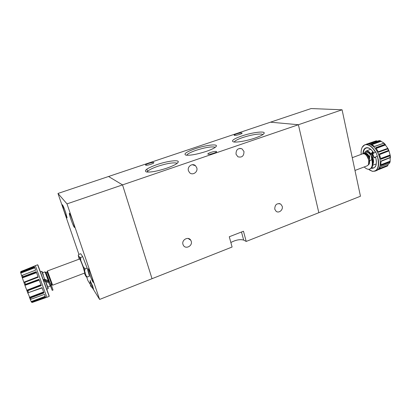 <?xml version="1.0" encoding="UTF-8"?>
<svg xmlns="http://www.w3.org/2000/svg" width="411" height="411" viewBox="0 0 411 411"><rect width="100%" height="100%" fill="white"/><g stroke="black" fill="none" stroke-linecap="round" stroke-linejoin="round"><path stroke-width="0.62" d="M354.981 170.452L367.352 165.756L368.544 164.559L368.77 160.403C367.958 157.156 366.509 154.983 364.434 153.889L362.743 153.786L352.268 157.68M368.847 163.624L368.852 160.259C368.21 157.572 367.028 155.615 365.302 154.392M364.5 153.133C366.299 152.728 368.004 154.017 369.607 157.002L370.311 154.69C368.878 152.841 367.506 152.111 366.196 152.502L363.714 153.688M372.988 151.854L372.202 153.514L372.751 153.971C372.012 155.409 371.898 157.218 372.407 159.401L371.816 159.622L372.006 160.454C372.777 165.042 372.012 167.919 369.71 169.085C368.015 169.645 366.186 168.931 364.223 166.943M372.407 159.401L372.597 160.233C373.368 164.816 372.597 167.693 370.29 168.859L369.71 169.085M372.104 156.658L372.89 159.201L372.921 163.162M361.192 154.361C360.945 151.628 361.243 149.352 362.091 147.544C363.154 145.432 364.752 144.482 366.879 144.693C369.957 145.232 372.787 147.719 375.366 152.157L373.83 153.077C371.878 149.881 369.766 148.083 367.496 147.677C364.655 147.559 363.149 149.573 362.975 153.714M371.292 168.227L371.734 168.33C376.06 168.212 377.344 164.441 375.582 157.007L375.587 157.033M369.597 170.087L372.474 171.346L375.017 171.151C378.192 169.553 379.266 165.623 378.233 159.355L377.313 156.021L378.028 159.386C379.122 167.493 377.226 171.454 372.33 171.253L368.518 169.286M375.556 152.075C372.947 147.575 370.085 145.057 366.972 144.513L364.84 144.739L362.132 147.395L361.521 149.116M389.89 155.851L380.863 159.293L379.358 153.945L388.529 150.457L379.379 154.002M377.457 170.195L376.702 170.503C379.846 168.87 380.91 164.945 379.892 158.728C378.305 150.01 371.005 142.18 366.53 144.117L366.52 144.122M387.249 166.101L378.351 169.717L380.355 167.01L389.618 163.172M380.776 165.643L389.849 162.109L380.761 165.72L381.069 161.05L390.203 157.428L390.126 161.621L380.879 165.171M367.973 143.67L376.07 140.865L377.39 141.173M371.164 144.107L380.345 140.865L384.018 143.131L374.508 146.434M380.612 140.886L379.25 140.536L369.977 143.722L366.581 144.102M375.716 147.744L384.907 144.364L387.912 148.448L378.444 151.936M377.108 141.99L371.118 144.091L374.58 146.501L384.018 143.131L385.338 144.538M383.848 143.254L380.94 144.271M379.502 154.3L388.95 150.765L390.214 155.363L380.786 158.836M390.024 155.8L390.214 155.363L390.445 157.459L381.084 161.23M389.849 162.109L390.126 161.621M388.426 163.727L387.779 165.602L379.112 169.044M387.378 166.044L387.779 165.602M387.814 148.859L378.567 152.178L387.963 148.556L388.898 150.632M388.888 150.621L388.529 150.457M384.907 144.364L375.736 147.77M380.345 140.865L371.195 144.122M367.866 143.691L372.895 141.959M378.433 169.656L384.542 167.2M380.771 165.674L386.992 163.244M381.074 161.066L387.003 158.697M380.858 159.252L387.147 156.899M379.374 153.976L385.323 151.674M378.577 152.193L384.917 149.917L378.588 152.219L375.69 147.713L381.675 145.535M387.681 148.91L384.917 149.917M375.793 151.983L377.313 156.021M373.83 153.077L375.366 152.157M377.123 156.108L375.582 157.007M372.89 153.724L374.046 153.031M372.736 153.997L374.39 157.767L375.562 157.094M372.751 153.971L373.45 152.543M375.628 157.3L374.041 157.911L372.541 154.382M364.249 153.246C365.785 150.431 367.989 150.801 370.861 154.361L372.71 151.479M369.607 157.002L369.566 160.932L371.816 159.622C371.2 157.187 371.328 155.153 372.202 153.514L370.989 154.248M370.861 154.361L370.311 154.69M369.566 160.932C369.746 162.972 369.325 164.313 368.313 164.96M369.397 157.767L369.381 157.778C367.701 154.325 365.903 152.984 363.997 153.74M92.927 288.671L99.611 299.434L67.008 203.882L122.535 184.888L108.545 176.499L311.122 108.55L342.08 109.788L360.462 196.232L318.828 212.703L298.386 124.733L270.469 122.185L298.386 124.733L318.828 212.703L246.204 241.437L243.471 231.234L229.281 236.762L232.097 247.021L152.029 278.699L122.535 184.888L342.08 109.788M196.787 167.806L195.502 165.72C192.507 162.735 187.041 166.568 188.433 170.699L189.528 172.599C192.456 175.862 198.2 172.05 196.787 167.806M243.97 151.459L241.925 148.792C237.918 147.929 235.95 149.732 236.027 154.212L237.902 156.776C241.976 157.809 243.995 156.036 243.97 151.459M191.233 241.247L190.786 240.24C188.479 236.037 181.385 239.813 182.982 244.417L183.337 245.259C185.541 249.657 192.841 245.922 191.233 241.247M282.223 206.296L280.759 204.092C276.855 202.921 274.851 204.616 274.748 209.168L276.11 211.29C278.822 213.581 283.297 209.913 282.223 206.296M208.156 154.223C209.805 154.767 217.784 152.198 216.489 151.546L216.263 151.459C214.557 150.94 206.692 153.483 207.956 154.14L208.156 154.223M145.715 165.207C146.876 165.828 155.004 163.162 153.755 162.571L153.678 162.53C152.455 161.934 144.436 164.57 145.653 165.171L145.715 165.207M234.481 135.378C236.104 135.722 243.055 133.554 242.017 133.03L241.73 132.943C240.06 132.619 233.201 134.762 234.213 135.291L234.481 135.378M177.043 163.429L176.422 163.054C172.795 162.412 166.635 163.48 157.942 166.255C151.392 168.551 147.816 170.488 147.225 172.081M166.681 168.207C174.12 165.561 177.994 163.414 178.307 161.77C178.42 159.591 166.974 161.163 157.053 164.575C146.933 168.243 143.434 170.719 146.557 171.993C150.899 172.399 157.608 171.135 166.681 168.207M262.917 134.546L261.601 134.073C257.055 133.822 250.751 134.983 242.69 137.551C237.635 139.303 234.83 140.793 234.27 142.016M255.103 138.034C260.923 135.984 263.965 134.32 264.232 133.036C264.576 130.811 251.547 132.589 241.704 135.995C233.582 138.897 230.854 140.87 233.515 141.908C236.577 142.668 247.129 140.798 255.103 138.034M215.169 147.395L214.306 147.015C210.365 146.604 204.293 147.698 196.098 150.303C190.478 152.25 187.354 153.899 186.728 155.25M206.26 151.397C212.77 149.106 216.16 147.261 216.438 145.859C216.643 143.763 204.832 145.412 195.189 148.725C186.306 151.9 183.234 154.043 185.972 155.153C190.329 155.569 197.095 154.32 206.26 151.397M246.204 241.437L243.656 240.075L241.488 232.004M230.859 242.511C235.75 239.921 240.019 239.11 243.656 240.075M73.009 221.781C71.201 216.664 69.973 213.828 69.336 213.278C69.156 213.638 69.639 215.539 70.8 218.986C72.593 224.057 73.81 226.877 74.458 227.447C74.648 227.119 74.165 225.228 73.009 221.781M90.112 281.011L93.538 289.344L92.701 286.128L90.168 280.703M92.033 277.533C90.163 272.262 88.879 269.303 88.195 268.65L89.464 273.603C91.319 278.822 92.593 281.766 93.292 282.444L92.033 277.533M65.698 212.544C64.029 207.838 62.919 205.238 62.369 204.74L63.792 210.134C65.441 214.794 66.551 217.383 67.111 217.902L65.698 212.544M84.24 273.207L86.135 276.654L87.394 277.009L86.166 275.889L83.351 266.883L79.431 257.142L78.26 255.365L79.143 259.171M84.712 270.849L85.092 268.871L83.351 266.883M47.465 271.049L52.603 285.1M47.45 270.947L79.626 258.992C80.268 259.639 81.532 262.614 83.418 267.905L84.774 273.007L52.654 285.193M93.544 288.99L92.953 288.697M51.914 284.525L47.008 272.041L51.863 284.597L47.219 271.553L51.909 284.535M45.035 271.954L45.554 272.18L48.899 281.057L45.066 279.336M42.605 272.75L44.989 271.861L48.298 280.682M49.325 283.539L50.199 286.128L47.82 287.032M48.534 281.797L48.066 280.528M47.768 281.376L45.534 280.615M49.217 296.012L37.904 265.038M21.315 272.015L34.503 267.016L21.249 272.041L21.167 271.471L37.627 264.761L49.181 296.398L46.869 297.287L42.836 286.205L46.88 297.281L32.454 302.383L31.19 301.576L30.27 299.444L44.48 294.374M28.698 292.54L42.02 287.654L43.956 292.945L30.594 297.918L29.818 297.739L25.354 286.529L21.567 275.601L20.55 272.205L21.167 271.471M35.295 297.703L44.475 294.358L45.503 297.153L32.269 302.008M41.1 285.126L27.1 290.556L26.674 290.022M20.833 273.3L20.822 272.606L34.647 267.417M21.249 272.041L20.822 272.606M38.202 277.194L24.742 282.388L23.802 282.095M25.04 285.553L25.025 284.89L39.143 279.768M38.999 279.372L25.456 284.33L25.025 284.89M25.456 284.33L38.973 279.3L41.275 285.619L27.773 290.721L41.249 285.547M22.43 278.165L22.384 277.384L36.394 272.231M36.225 271.763L22.795 276.762L22.384 277.384M22.795 276.762L36.199 271.692L38.213 277.225L29.505 280.564M34.498 266.996L25.441 270.433L34.483 266.965L35.644 270.166L21.588 275.601L22.384 277.985M21.218 271.373L34.262 266.343L20.802 271.681M32.454 302.383L31.765 302.388L31.087 301.397M31.041 299.249L30.748 299.362M24.994 285.342L39.276 280.132M28.498 292.617L42.117 287.921M30.27 299.444L29.351 297.117M27.933 293.392L28.015 293.017M22.292 275.329L35.639 270.15M24.742 282.388L38.197 277.173M27.1 290.556L27.773 290.721M42.03 287.679L32.777 291.045M43.941 292.904L35.264 296.182M45.493 297.122L36.892 300.313M25.348 269.77L34.257 266.328M21.444 271.964L25.441 270.433M35.644 270.166L27.008 273.505M36.214 271.733L27.039 275.154M25.657 284.253L29.736 282.737M41.259 285.578L32.546 288.918M46.176 282.352L45.893 281.571M43.869 281.109L45.292 281.427L45.472 280.605L43.52 280.153M50.168 284.643L50.178 286.03M48.678 280.908L49.166 282.234L48.673 280.903M91.129 285.938L90.841 286.061L91.299 286.986M43.268 279.465L45.215 279.716M45.143 279.763L45.472 280.605C48.467 281.299 50.44 282.819 51.39 285.167L50.558 285.481C49.716 283.415 47.964 282.064 45.292 281.427M50.383 285.059L52.218 290.361L50.368 285.645M93.184 288.871L90.841 286.061L91.278 286.318L90.317 284.597L90.163 283.42L90.245 284.217M52.218 290.361L53.034 290.048L51.39 285.167M50.959 284.227L50.574 283.641M91.057 285.732L90.672 285.912L91.119 286.698M90.672 285.912L90.518 285.537L90.949 285.388M90.631 285.09L90.518 285.537M90.363 280.4L90.03 283.241M86.135 276.654L86.099 275.709M80.715 260.04L80.679 257.435L79.431 257.142M78.26 255.365L78.707 254.471L80.715 253.726L82.724 256.675L80.679 257.435M85.092 268.871L87.142 268.095L89.418 276.233L87.394 277.009M87.142 268.095L82.724 256.675M86.675 276.983L87.918 280.605L90.066 284.063M67.008 203.882L57.977 193.458L78.912 254.394M57.977 193.458L108.545 176.499L122.535 184.888L152.029 278.699L99.611 299.434M366.653 155.605L368.862 160.131L369.042 161.826M368.58 164.467L369.376 163.516M369.381 159.108C368.39 156.159 366.972 154.433 365.122 153.935L364.536 153.935M364.125 153.776L365.302 153.58C366.91 153.95 368.266 155.379 369.376 157.865M372.166 155.82L373.291 159.139C373.712 161.348 373.568 163.105 372.864 164.421M375.546 157.033C376.568 160.454 376.656 163.301 375.818 165.587C375.104 167 374.436 167.739 373.815 167.811L371.595 167.909M363.37 153.668C363.463 150.642 364.403 148.761 366.186 148.017L367.604 147.847M375.017 171.151L376.666 170.519C379.836 168.9 380.905 164.97 379.887 158.728C377.647 150.308 373.887 145.371 368.605 143.912L364.84 144.739M389.803 162.129L389.407 163.326M389.977 155.82L390.162 157.444M379.209 140.547L380.283 140.881M383.802 143.269L384.845 144.379M368.95 143.593L376.717 140.87M369.561 143.645L377.087 141.014M387.907 165.207L379.512 168.556M390.131 161.184L380.956 164.729M381.089 161.348L390.404 157.603M390.111 154.993L380.714 158.476M379.6 154.572L388.97 150.909M387.825 148.35L378.341 151.731M376.008 148.104L385.369 144.574M376.255 148.417L385.59 144.919M383.91 143.131L374.483 146.408M371.678 144.348L380.894 141.014M372.109 144.585L381.218 141.307M376.116 140.855L368.05 143.655M380.776 165.654L389.715 162.165M390.203 157.428L381.074 161.081M374.565 146.486L383.704 143.305M388.487 150.467L387.773 148.88M371.138 154.053C369.34 151.608 367.598 150.637 365.918 151.145L370.63 149.291M45.739 272.55L46.027 272.406L49.921 282.886M46.803 289.18L48.056 288.681L45.487 281.468M35.32 265.609L42.847 286.2L35.32 265.609M27.861 290.695L28.565 292.591M31.108 299.223L30.594 297.918M40.956 284.746L26.777 290.223M29.464 297.343L43.597 291.969M25.523 284.304L24.83 282.357M22.857 276.737L22.374 275.298M43.761 292.406L29.818 297.739M30.296 299.444L29.438 297.297M45.344 296.721L31.519 301.905M45.205 296.346L31.19 301.576M20.786 273.089L34.791 267.808M21.896 275.457L35.634 270.125L22.019 275.416M22.374 277.918L36.553 272.668M38.105 276.922L24.126 282.372M38.028 276.711L23.874 282.213M30.512 297.939L43.931 292.868M44.475 294.363L31.241 299.177M32.202 302.034L45.482 297.102M34.267 266.349L21.408 271.296M36.225 271.758L23.006 276.68M44.856 279.742L41.722 271.342L40.453 271.789M49.382 282.398L48.899 281.057M372.756 165.196L376.265 163.943M366.186 148.017L367.655 147.868C369.792 148.212 371.837 149.958 373.794 153.108M389.618 163.188L390.08 161.8M365.918 151.145L364.125 153.324M195.502 165.72L192.281 164.698M241.925 148.792L239.803 148.366M190.786 240.24L188.084 238.442M280.759 204.092L279.033 203.481M177.655 162.915L178.307 161.77M263.662 133.96L264.232 133.036M215.867 146.83L216.438 145.859M176.92 163.521L176.843 163.254M146.85 169.142L147.544 171.433M52.094 284.885L52.644 285.121M51.622 284.653L51.247 284.797M48.056 288.681C48.215 288.306 48.847 289.868 46.083 282.47M20.637 271.887L20.776 272.883M23.838 282.162L25.014 285.45M31.385 301.802L31.94 302.439M26.72 290.125L27.917 293.326M43.412 275.129C41.634 270.166 42.215 271.769 41.722 271.342M47.008 272.041L46.027 272.406M47.219 271.553L47.486 271.008M86.171 275.889L86.582 276.957"/></g></svg>
